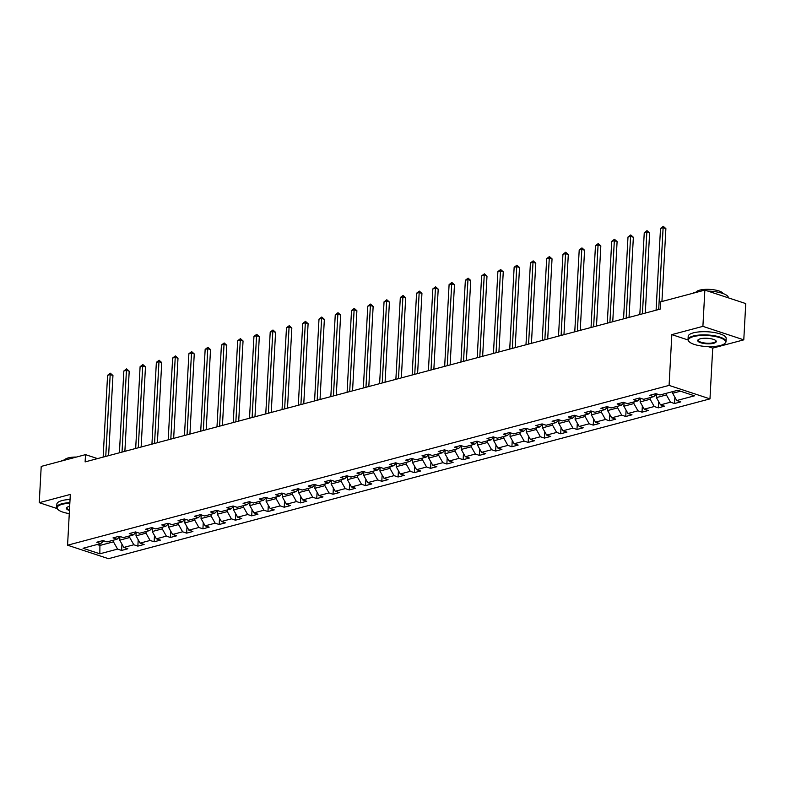<?xml version="1.0" encoding="UTF-8"?>
<svg xmlns="http://www.w3.org/2000/svg" width="785" height="785" viewBox="0 0 785 785"><rect width="100%" height="100%" fill="white"/><g stroke="black" fill="none" stroke-linecap="round" stroke-linejoin="round"><path stroke-width="1.18" d="M708.109 346.587L712.721 348.108L743.788 339.846L745.75 303.579L704.861 290.097L660.558 301.872L660.165 309.123L85.123 461.894L85.516 454.643L41.212 466.418L39.25 502.685L57.099 508.572M712.721 348.108L709.974 398.878L108.458 558.684L67.569 545.202L669.085 385.396L709.974 398.878M99.852 553.808L117.573 549.098L121.606 550.422L127.857 548.764L123.824 547.43L133.833 544.77L137.866 546.105L144.126 544.447L140.093 543.112L150.102 540.453L154.135 541.787L160.385 540.119L156.352 538.795L166.361 536.135L170.394 537.46L176.645 535.802L172.612 534.467L182.62 531.808L186.653 533.143L192.914 531.484L188.881 530.15L198.89 527.491L202.923 528.825L209.173 527.157L205.14 525.832L215.149 523.173L219.182 524.498L225.432 522.839L221.399 521.505L231.408 518.846L235.441 520.18L241.701 518.522L237.669 517.187L247.677 514.528L251.71 515.863L257.961 514.195L253.928 512.87L263.937 510.211L267.97 511.535L274.23 509.877L270.187 508.543L280.196 505.883L284.229 507.218L290.489 505.56L286.456 504.225L296.465 501.566L300.498 502.9L306.749 501.232L302.716 499.908L312.724 497.248L316.757 498.573L323.018 496.915L318.985 495.59L328.984 492.931L333.026 494.256L339.277 492.597L335.244 491.263L345.253 488.604L349.286 489.938L355.536 488.27L351.503 486.945L361.512 484.286L365.545 485.611L371.805 483.952L367.772 482.628L377.781 479.969L381.814 481.293L388.065 479.635L384.032 478.3L394.041 475.641L398.073 476.976L404.324 475.308L400.291 473.983L410.3 471.324L414.333 472.649L420.593 470.99L416.56 469.665L426.569 467.006L430.602 468.331L436.852 466.673L432.82 465.338L442.828 462.679L446.861 464.013L453.112 462.345L449.079 461.021L459.088 458.361L463.121 459.696L469.381 458.028L465.348 456.703L475.357 454.044L479.39 455.369L485.64 453.71L481.607 452.376L491.616 449.717L495.649 451.051L501.909 449.393L497.867 448.058L507.875 445.399L511.908 446.734L518.169 445.066L514.136 443.741L524.144 441.082L528.177 442.406L534.428 440.748L530.395 439.414L540.404 436.754L544.437 438.089L550.697 436.431L546.654 435.096L556.663 432.437L560.696 433.771L566.956 432.103L562.923 430.779L572.932 428.119L576.965 429.444L583.216 427.786L579.183 426.451L589.192 423.792L593.224 425.127L599.485 423.468L595.452 422.134L605.451 419.475L609.494 420.809L615.744 419.141L611.711 417.816L621.72 415.157L625.753 416.482L632.004 414.823L627.971 413.489L637.979 410.83L642.012 412.164L648.273 410.506L644.24 409.171L654.248 406.512L658.281 407.847L664.532 406.179L660.499 404.854L670.508 402.195L674.541 403.519L680.791 401.861L676.758 400.527L694.48 395.826L677.69 390.282L659.959 394.992L655.926 393.658L649.676 395.326L653.709 396.651L643.7 399.31L639.667 397.985L633.416 399.643L637.449 400.978L627.441 403.637L623.408 402.303L617.147 403.961L621.18 405.296L611.172 407.955L607.139 406.62L600.888 408.288L604.921 409.613L594.912 412.272L590.879 410.947L584.629 412.606L588.662 413.94L578.653 416.599L574.62 415.265L568.36 416.923L572.393 418.258L562.384 420.917L558.351 419.582L552.1 421.251L556.133 422.575L546.124 425.234L542.092 423.91L535.831 425.568L539.874 426.903L529.865 429.562L525.832 428.227L519.572 429.886L523.605 431.22L513.596 433.879L509.563 432.545L503.313 434.213L507.345 435.538L497.337 438.197L493.304 436.872L487.043 438.53L491.076 439.865L481.077 442.514L477.045 441.19L470.784 442.848L474.817 444.182L464.808 446.842L460.775 445.507L454.525 447.175L458.558 448.5L448.549 451.159L444.516 449.834L438.256 451.493L442.289 452.817L432.29 455.477L428.247 454.152L421.996 455.81L426.029 457.145L416.021 459.804L411.988 458.469L405.737 460.138L409.77 461.462L399.761 464.121L395.728 462.797L389.468 464.455L393.501 465.78L383.492 468.439L379.459 467.114L373.209 468.773L377.242 470.107L367.233 472.766L363.2 471.432L356.949 473.1L360.982 474.425L350.974 477.084L346.941 475.749L340.68 477.417L344.713 478.742L334.704 481.401L330.671 480.077L324.421 481.735L328.454 483.069L318.445 485.729L314.412 484.394L308.162 486.052L312.195 487.387L302.186 490.046L298.153 488.712L291.892 490.38L295.925 491.704L285.917 494.364L281.884 493.039L275.633 494.697L279.666 496.032L269.657 498.691L265.624 497.356L259.364 499.015L263.407 500.349L253.398 503.008L249.365 501.674L243.105 503.342L247.138 504.667L237.129 507.326L233.096 506.001L226.845 507.659L230.878 508.994L220.87 511.653L216.837 510.319L210.576 511.977L214.609 513.312L204.61 515.971L200.567 514.636L194.317 516.304L198.35 517.629L188.341 520.288L184.308 518.963L178.058 520.622L182.091 521.956L172.082 524.615L168.049 523.281L161.788 524.939L165.821 526.274L155.813 528.933L151.78 527.598L145.529 529.267L149.562 530.591L139.553 533.25L135.52 531.926L129.27 533.584L133.303 534.919L123.294 537.578L119.261 536.243L113.001 537.902L117.034 539.236L107.025 541.895L102.992 540.561L96.741 542.229L100.774 543.554L83.053 548.264L99.852 553.808L99.911 545.438L113.462 541.836L113.56 540.159M666.494 393.256L666.396 394.933L656.397 397.593L656.584 394.011M656.692 393.913L653.709 396.651M670.508 402.195L666.396 394.933M660.499 404.854L656.397 397.593M650.225 397.583L650.137 399.251L640.128 401.91L640.324 398.338M640.432 398.23L637.449 400.978M654.248 406.512L650.137 399.251M644.24 409.171L640.128 401.91M633.966 401.9L633.878 403.568L623.869 406.228L624.065 402.656M624.173 402.558L621.18 405.296M637.979 410.83L633.878 403.568M627.971 413.489L623.869 406.228M617.707 406.218L617.609 407.896L607.6 410.555L607.796 406.973M607.904 406.875L604.921 409.613M621.72 415.157L617.609 407.896M611.711 417.816L607.6 410.555M601.438 410.545L601.349 412.213L591.34 414.873L591.537 411.291M591.645 411.193L588.662 413.94M605.451 419.475L601.349 412.213M595.452 422.134L591.34 414.873M585.178 414.863L585.09 416.531L575.081 419.19L575.268 415.618M575.385 415.52L572.393 418.258M589.192 423.792L585.09 416.531M579.183 426.451L575.081 419.19M568.919 419.18L568.821 420.858L558.812 423.517L559.008 419.936M559.116 419.838L556.133 422.575M572.932 428.119L568.821 420.858M562.923 430.779L558.812 423.517M552.65 423.498L552.562 425.176L542.553 427.835L542.749 424.253M542.857 424.155L539.874 426.903M556.663 432.437L552.562 425.176M546.654 435.096L542.553 427.835M536.39 427.825L536.302 429.493L526.293 432.152L526.48 428.581M526.588 428.482L523.605 431.22M540.404 436.754L536.302 429.493M530.395 439.414L526.293 432.152M520.121 432.142L520.033 433.82L510.024 436.48L510.221 432.898M510.329 432.8L507.345 435.538M524.144 441.082L520.033 433.82M514.136 443.741L510.024 436.48M503.862 436.46L503.774 438.138L493.765 440.797L493.961 437.216M494.069 437.117L491.076 439.865M507.875 445.399L503.774 438.138M497.867 448.058L493.765 440.797M487.603 440.787L487.514 442.455L477.506 445.115L477.692 441.543M477.8 441.445L474.817 444.182M491.616 449.717L487.514 442.455M481.607 452.376L477.506 445.115M471.334 445.105L471.245 446.783L461.237 449.442L461.433 445.86M461.541 445.762L458.558 448.5M475.357 454.044L471.245 446.783M465.348 456.703L461.237 449.442M455.074 449.422L454.986 451.1L444.977 453.759L445.173 450.178M445.281 450.08L442.289 452.817M459.088 458.361L454.986 451.1M449.079 461.021L444.977 453.759M438.815 453.75L438.717 455.418L428.718 458.077L428.904 454.505M429.012 454.407L426.029 457.145M442.828 462.679L438.717 455.418M432.82 465.338L428.718 458.077M422.546 458.067L422.458 459.745L412.449 462.404L412.645 458.823M412.753 458.725L409.77 461.462M426.569 467.006L422.458 459.745M416.56 469.665L412.449 462.404M406.287 462.385L406.198 464.063L396.189 466.722L396.386 463.14M396.494 463.042L393.501 465.78M410.3 471.324L406.198 464.063M400.291 473.983L396.189 466.722M390.027 466.712L389.929 468.38L379.92 471.039L380.117 467.467M380.225 467.369L377.242 470.107M394.041 475.641L389.929 468.38M384.032 478.3L379.92 471.039M373.758 471.029L373.67 472.707L363.661 475.367L363.857 471.785M363.965 471.687L360.982 474.425M377.781 479.969L373.67 472.707M367.772 482.628L363.661 475.367M357.499 475.347L357.411 477.025L347.402 479.684L347.598 476.102M347.706 476.004L344.713 478.742M361.512 484.286L357.411 477.025M351.503 486.945L347.402 479.684M341.239 479.674L341.141 481.342L331.133 484.002L331.329 480.43M331.437 480.322L328.454 483.069M345.253 488.604L341.141 481.342M335.244 491.263L331.133 484.002M324.97 483.992L324.882 485.67L314.873 488.329L315.07 484.747M315.177 484.649L312.195 487.387M328.984 492.931L324.882 485.67M318.985 495.59L314.873 488.329M308.711 488.309L308.623 489.987L298.614 492.646L298.8 489.065M298.908 488.967L295.925 491.704M312.724 497.248L308.623 489.987M302.716 499.908L298.614 492.646M292.452 492.637L292.354 494.305L282.345 496.964L282.541 493.392M282.649 493.284L279.666 496.032M296.465 501.566L292.354 494.305M286.456 504.225L282.345 496.964M276.183 496.954L276.094 498.632L266.086 501.291L266.282 497.71M266.39 497.611L263.407 500.349M280.196 505.883L276.094 498.632M270.187 508.543L266.086 501.291M259.923 501.272L259.835 502.949L249.826 505.609L250.013 502.027M250.121 501.929L247.138 504.667M263.937 510.211L259.835 502.949M253.928 512.87L249.826 505.609M243.654 505.599L243.566 507.267L233.557 509.926L233.753 506.354M233.861 506.246L230.878 508.994M247.677 514.528L243.566 507.267M237.669 517.187L233.557 509.926M227.395 509.916L227.307 511.594L217.298 514.244L217.494 510.672M217.602 510.574L214.609 513.312M231.408 518.846L227.307 511.594M221.399 521.505L217.298 514.244M211.136 514.234L211.047 515.912L201.038 518.571L201.225 514.989M201.333 514.891L198.35 517.629M215.149 523.173L211.047 515.912M205.14 525.832L201.038 518.571M194.866 518.561L194.778 520.229L184.769 522.889L184.966 519.307M185.074 519.209L182.091 521.956M198.89 527.491L194.778 520.229M188.881 530.15L184.769 522.889M178.607 522.879L178.519 524.547L168.51 527.206L168.706 523.634M168.814 523.536L165.821 526.274M182.62 531.808L178.519 524.547M172.612 534.467L168.51 527.206M162.348 527.196L162.25 528.874L152.251 531.533L152.437 527.952M152.545 527.854L149.562 530.591M166.361 536.135L162.25 528.874M156.352 538.795L152.251 531.533M146.079 531.514L145.99 533.192L135.982 535.851L136.178 532.269M136.286 532.171L133.303 534.919M150.102 540.453L145.99 533.192M140.093 543.112L135.982 535.851M129.819 535.841L129.731 537.509L119.722 540.168L119.919 536.597M120.026 536.498L117.034 539.236M133.833 544.77L129.731 537.509M123.824 547.43L119.722 540.168M99.999 543.76L99.911 545.438L97.144 544.525M103.757 540.816L100.774 543.554M117.573 549.098L113.462 541.836M743.788 339.846L702.899 326.364L704.861 290.097M702.899 326.364L671.832 334.616L669.085 385.396M67.569 545.202L70.316 494.432L39.25 502.685M97.526 458.607L85.516 454.643M672.745 391.597L672.657 393.275L680.458 391.195M676.758 400.527L672.657 393.275M121.606 550.422L121.95 544.113M137.866 546.105L138.209 539.786M154.135 541.787L154.468 535.468M170.394 537.46L170.737 531.151M186.653 533.143L186.997 526.823M202.923 528.825L203.266 522.506M219.182 524.498L219.525 518.188M235.441 520.18L235.785 513.861M251.71 515.863L252.054 509.543M267.97 511.535L268.313 505.226M284.229 507.218L284.572 500.899M300.498 502.9L300.841 496.581M316.757 498.573L317.101 492.264M333.026 494.256L333.36 487.946M349.286 489.938L349.629 483.619M365.545 485.611L365.888 479.301M381.814 481.293L382.148 474.984M398.073 476.976L398.417 470.657M414.333 472.649L414.676 466.339M430.602 468.331L430.936 462.022M446.861 464.013L447.205 457.694M463.121 459.696L463.464 453.377M479.39 455.369L479.733 449.059M495.649 451.051L495.992 444.732M511.908 446.734L512.252 440.414M528.177 442.406L528.521 436.097M544.437 438.089L544.78 431.77M560.696 433.771L561.039 427.452M576.965 429.444L577.309 423.135M593.224 425.127L593.568 418.807M609.494 420.809L609.827 414.49M625.753 416.482L626.096 410.172M642.012 412.164L642.356 405.845M658.281 407.847L658.615 401.527M674.541 403.519L674.884 397.21M671.832 334.616L688.053 339.974M108.605 455.663L112.952 375.524L110.185 374.622L105.759 456.419M107.574 375.308L110.332 373.209L110.185 374.622L107.574 375.308L103.149 457.105M110.332 373.209L112.952 375.524M69.836 503.244A18.555 5.505 -176.9 0 0 62.172 504.313A18.555 5.505 -176.9 0 0 57.943 509.514A18.555 5.505 -176.9 0 0 69.276 513.616M57.943 509.514L57.531 509.092A19.017 5.632 3.1 0 1 56.697 507.296A19.017 5.632 3.1 0 1 61.868 503.764A19.017 5.632 3.1 0 1 69.875 502.665M69.443 510.495A9.283 2.747 3.1 0 1 66.892 507.434A9.283 2.747 3.1 0 1 68.913 506.531A9.283 2.747 3.1 0 1 69.669 506.364M61.093 461.129A19.017 5.632 3.1 0 1 64.242 459.951A19.017 5.632 3.1 0 1 68.531 459.156M64.753 459.824A13.688 4.062 3.1 0 1 68.285 457.89A13.688 4.062 3.1 0 1 76.439 457.056M56.697 507.296L56.863 504.107A19.017 5.632 3.1 0 1 62.035 500.575A19.017 5.632 3.1 0 1 70.042 499.476M67.147 507.247A8.821 2.62 -176.9 0 0 66.872 507.846A8.821 2.62 -176.9 0 0 69.482 509.877M693.508 336.579A18.555 5.505 -176.9 0 0 689.279 341.779A18.555 5.505 -176.9 0 0 720.473 345.478A18.555 5.505 -176.9 0 0 724.516 343.693A18.555 5.505 -176.9 0 0 716.577 336.785A18.555 5.505 -176.9 0 0 693.508 336.579M689.279 341.779L688.867 341.367A19.017 5.632 3.1 0 1 688.023 339.562A19.017 5.632 3.1 0 1 693.194 336.039A19.017 5.632 3.1 0 1 714.164 335.715A19.017 5.632 3.1 0 1 725.997 341.622A19.017 5.632 3.1 0 1 724.967 343.32L724.516 343.693M700.249 338.806A9.283 2.747 3.1 0 1 715.841 340.651A9.283 2.747 3.1 0 1 713.732 343.251A9.283 2.747 3.1 0 1 702.192 343.153A9.283 2.747 3.1 0 1 698.228 339.699A9.283 2.747 3.1 0 1 700.249 338.806M698.483 339.512A8.821 2.62 -176.9 0 0 698.199 340.121A8.821 2.62 -176.9 0 0 703.694 342.859A8.821 2.62 -176.9 0 0 713.418 342.711A8.821 2.62 -176.9 0 0 715.822 341.073A8.821 2.62 -176.9 0 0 715.606 340.445M692.429 293.404A19.017 5.632 3.1 0 1 695.569 292.226A19.017 5.632 3.1 0 1 699.857 291.431M696.089 292.099A13.688 4.062 3.1 0 1 699.621 290.165A13.688 4.062 3.1 0 1 713.732 289.783A13.688 4.062 3.1 0 1 723.113 293.561M688.023 339.562L688.2 336.373A19.017 5.632 3.1 0 1 693.371 332.85A19.017 5.632 3.1 0 1 714.33 332.526A19.017 5.632 3.1 0 1 726.174 338.433L725.997 341.622M707.834 291.078A19.017 5.632 3.1 0 1 728.372 297.809L728.372 297.849M124.874 451.336L129.211 371.207L126.444 370.294L122.018 452.091M123.844 370.991L126.601 368.891L126.444 370.294L123.844 370.991L119.408 452.788M126.601 368.891L129.211 371.207M141.133 447.018L145.47 366.889L142.713 365.977L138.278 447.774M140.103 366.673L142.86 364.574L142.713 365.977L140.103 366.673L135.677 448.471M142.86 364.574L145.47 366.889M157.393 442.701L161.739 362.562L158.972 361.659L154.547 443.456M156.362 362.346L159.119 360.246L158.972 361.659L156.362 362.346L151.937 444.143M159.119 360.246L161.739 362.562M173.662 438.373L177.999 358.245L175.232 357.332L170.806 439.139M172.631 358.029L175.389 355.929L175.232 357.332L172.631 358.029L168.196 439.826M175.389 355.929L177.999 358.245M189.921 434.056L194.258 353.927L191.501 353.014L187.065 434.811M188.891 353.711L191.648 351.611L191.501 353.014L188.891 353.711L184.465 435.508M191.648 351.611L194.258 353.927M206.18 429.738L210.527 349.61L207.76 348.697L203.335 430.494M205.16 349.384L207.907 347.284L207.76 348.697L205.16 349.384L200.725 431.181M207.907 347.284L210.527 349.61M222.449 425.411L226.786 345.282L224.029 344.37L219.594 426.176M221.419 345.066L224.176 342.966L224.029 344.37L221.419 345.066L216.984 426.863M224.176 342.966L226.786 345.282M238.709 421.094L243.046 340.965L240.288 340.052L235.853 421.849M237.678 340.749L240.436 338.649L240.288 340.052L237.678 340.749L233.253 422.546M240.436 338.649L243.046 340.965M254.978 416.776L259.315 336.647L256.548 335.735L252.122 417.532M253.947 336.422L256.695 334.332L256.548 335.735L253.947 336.422L249.512 418.219M256.695 334.332L259.315 336.647M271.237 412.449L275.574 332.32L272.817 331.407L268.382 413.214M270.207 332.104L272.964 330.004L272.817 331.407L270.207 332.104L265.772 413.901M272.964 330.004L275.574 332.32M287.496 408.131L291.834 328.002L289.076 327.09L284.641 408.887M286.466 327.787L289.223 325.687L289.076 327.09L286.466 327.787L282.041 409.584M289.223 325.687L291.834 328.002M303.766 403.814L308.103 323.685L305.336 322.772L300.91 404.569M302.735 323.459L305.483 321.369L305.336 322.772L302.735 323.459L298.3 405.266M305.483 321.369L308.103 323.685M320.025 399.486L324.362 319.358L321.605 318.445L317.169 400.252M318.995 319.142L321.752 317.042L321.605 318.445L318.995 319.142L314.569 400.939M321.752 317.042L324.362 319.358M336.284 395.169L340.631 315.04L337.864 314.128L333.439 395.925M335.254 314.824L338.011 312.724L337.864 314.128L335.254 314.824L330.828 396.621M338.011 312.724L340.631 315.04M352.553 390.851L356.89 310.723L354.123 309.81L349.698 391.607M351.523 310.497L354.28 308.407L354.123 309.81L351.523 310.497L347.088 392.304M354.28 308.407L356.89 310.723M368.813 386.524L373.15 306.395L370.392 305.483L365.957 387.29M367.782 306.179L370.54 304.08L370.392 305.483L367.782 306.179L363.357 387.976M370.54 304.08L373.15 306.395M385.072 382.207L389.419 302.078L386.652 301.165L382.226 382.962M384.042 301.862L386.799 299.762L386.652 301.165L384.042 301.862L379.616 383.659M386.799 299.762L389.419 302.078M401.341 377.889L405.678 297.76L402.911 296.848L398.486 378.645M400.311 297.535L403.068 295.445L402.911 296.848L400.311 297.535L395.875 379.341M403.068 295.445L405.678 297.76M417.6 373.562L421.938 293.433L419.18 292.53L414.745 374.327M416.57 293.217L419.327 291.117L419.18 292.53L416.57 293.217L412.145 375.014M419.327 291.117L421.938 293.433M433.86 369.244L438.207 289.115L435.439 288.203L431.014 370M432.839 288.9L435.587 286.8L435.439 288.203L432.839 288.9L428.404 370.697M435.587 286.8L438.207 289.115M450.129 364.927L454.466 284.798L451.699 283.885L447.273 365.682M449.099 284.572L451.856 282.482L451.699 283.885L449.099 284.572L444.663 366.379M451.856 282.482L454.466 284.798M466.388 360.6L470.725 280.471L467.968 279.568L463.533 361.365M465.358 280.255L468.115 278.155L467.968 279.568L465.358 280.255L460.932 362.052M468.115 278.155L470.725 280.471M482.647 356.282L486.994 276.153L484.227 275.241L479.802 357.038M481.627 275.937L484.374 273.837L484.227 275.241L481.627 275.937L477.192 357.734M484.374 273.837L486.994 276.153M498.917 351.965L503.254 271.836L500.496 270.923L496.061 352.72M497.886 271.61L500.644 269.52L500.496 270.923L497.886 271.61L493.451 353.417M500.644 269.52L503.254 271.836M515.176 347.647L519.513 267.508L516.756 266.606L512.32 348.403M514.146 267.292L516.903 265.193L516.756 266.606L514.146 267.292L509.72 349.089M516.903 265.193L519.513 267.508M531.445 343.32L535.782 263.191L533.015 262.278L528.59 344.075M530.415 262.975L533.162 260.875L533.015 262.278L530.415 262.975L525.979 344.772M533.162 260.875L535.782 263.191M547.704 339.002L552.041 258.873L549.284 257.961L544.849 339.758M546.674 258.658L549.431 256.558L549.284 257.961L546.674 258.658L542.249 340.454M549.431 256.558L552.041 258.873M563.964 334.685L568.301 254.546L565.543 253.643L561.108 335.44M562.933 254.33L565.691 252.23L565.543 253.643L562.933 254.33L558.508 336.127M565.691 252.23L568.301 254.546M580.233 330.357L584.57 250.229L581.803 249.316L577.377 331.113M579.202 250.013L581.95 247.913L581.803 249.316L579.202 250.013L574.767 331.81M581.95 247.913L584.57 250.229M596.492 326.04L600.829 245.911L598.072 244.999L593.637 326.796M595.462 245.695L598.219 243.595L598.072 244.999L595.462 245.695L591.036 327.492M598.219 243.595L600.829 245.911M612.751 321.722L617.098 241.584L614.331 240.681L609.906 322.478M611.721 241.368L614.478 239.268L614.331 240.681L611.721 241.368L607.296 323.165M614.478 239.268L617.098 241.584M629.02 317.395L633.358 237.266L630.59 236.354L626.165 318.161M627.99 237.05L630.747 234.95L630.59 236.354L627.99 237.05L623.555 318.847M630.747 234.95L633.358 237.266M645.28 313.078L649.617 232.949L646.86 232.036L642.424 313.833M644.249 232.733L647.007 230.633L646.86 232.036L644.249 232.733L639.824 314.53M647.007 230.633L649.617 232.949M661.932 301.499L665.886 228.631L663.119 227.719L658.693 309.516M660.509 228.406L663.266 226.315L663.119 227.719L660.509 228.406L656.083 310.203M663.266 226.315L665.886 228.631"/></g></svg>
